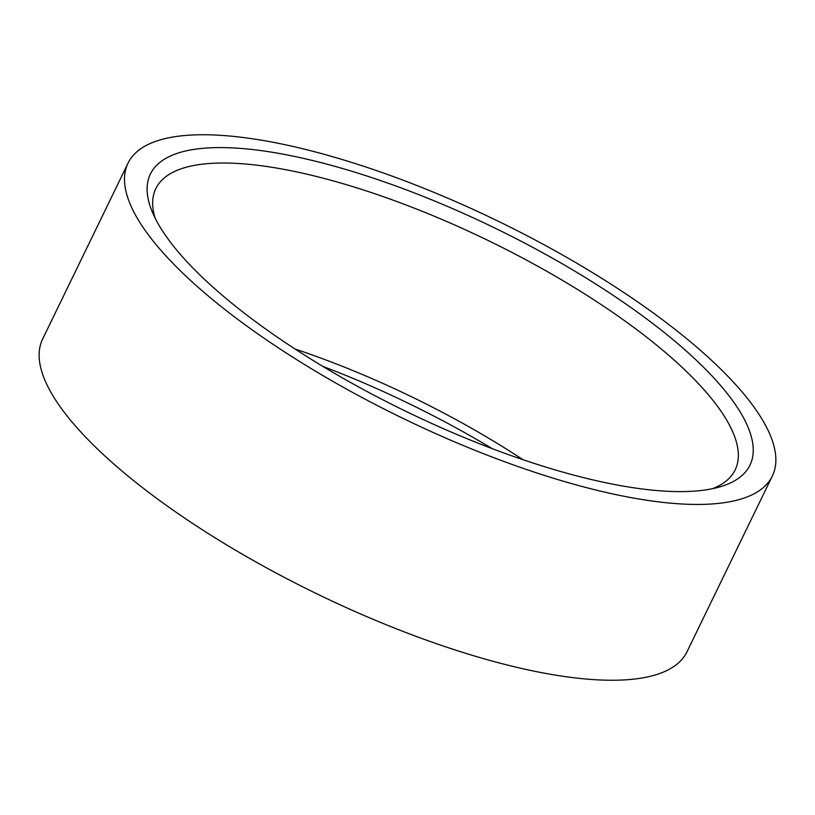 <?xml version="1.0" encoding="UTF-8"?>
<svg xmlns="http://www.w3.org/2000/svg" width="815" height="815" viewBox="0 0 815 815"><rect width="100%" height="100%" fill="white"/><g stroke="black" fill="none" stroke-linecap="round" stroke-linejoin="round"><path stroke-width="1.22" d="M155.074 218.002A322.007 98.432 -154.1 0 1 155.838 188.581A322.007 98.432 -154.1 0 1 346.039 184.577A322.007 98.432 -154.1 0 1 720.929 411.096A322.007 98.432 -154.1 0 1 735.171 469.878A322.007 98.432 -154.1 0 1 712.514 488.684M165.139 234.873A333.254 101.875 -154.1 0 1 151.987 211.167A333.254 101.875 -154.1 0 1 371.385 177.487A333.254 101.875 -154.1 0 1 735.232 404.322A333.254 101.875 -154.1 0 1 719.808 486.881A333.254 101.875 -154.1 0 1 430.85 423.066A333.254 101.875 -154.1 0 1 165.139 234.873M295.071 349.034A322.007 98.432 -154.1 0 1 522.975 459.691M322.74 366.343A333.254 101.875 -154.1 0 1 492.26 448.657M756.503 410.638A358.121 109.475 -154.1 0 1 772.335 476.031A358.121 109.475 -154.1 0 1 482.572 453.334A358.121 109.475 -154.1 0 1 143.868 228.557A358.121 109.475 -154.1 0 1 128.026 163.173A358.121 109.475 -154.1 0 1 417.8 185.861A358.121 109.475 -154.1 0 1 756.503 410.638M772.335 476.031L686.974 651.827A358.121 109.475 -154.1 0 1 397.2 629.139A358.121 109.475 -154.1 0 1 58.497 404.362A358.121 109.475 -154.1 0 1 42.665 338.969L128.026 163.173"/></g></svg>
